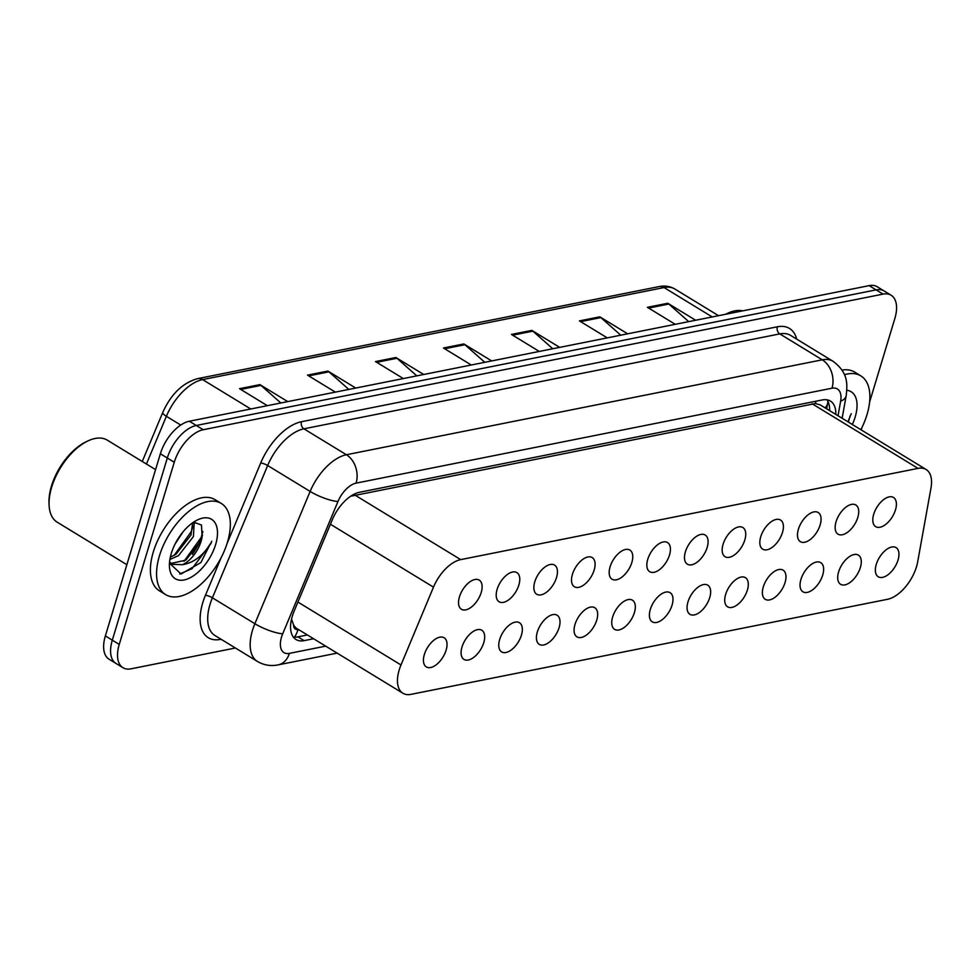 <?xml version="1.0" encoding="UTF-8"?>
<svg xmlns="http://www.w3.org/2000/svg" width="980" height="980" viewBox="0 0 980 980"><rect width="100%" height="100%" fill="white"/><g stroke="black" fill="none" stroke-linecap="round" stroke-linejoin="round"><path stroke-width="1.47" d="M497.117 589.36A17.089 9.077 -58.6 0 1 516.889 572.602A17.089 9.077 -58.6 0 1 518.861 585.011A17.089 9.077 -58.6 0 1 499.09 601.769A17.089 9.077 -58.6 0 1 497.117 589.36M534.774 581.838A17.089 9.077 -58.6 0 1 554.545 565.08A17.089 9.077 -58.6 0 1 556.53 577.502A17.089 9.077 -58.6 0 1 536.746 594.26A17.089 9.077 -58.6 0 1 534.774 581.838M572.43 574.329A17.089 9.077 -58.6 0 1 592.214 557.571A17.089 9.077 -58.6 0 1 594.186 569.993A17.089 9.077 -58.6 0 1 574.415 586.751A17.089 9.077 -58.6 0 1 572.43 574.329M610.099 566.82A17.089 9.077 -58.6 0 1 629.87 550.062A17.089 9.077 -58.6 0 1 631.843 562.483A17.089 9.077 -58.6 0 1 612.071 579.229A17.089 9.077 -58.6 0 1 610.099 566.82M647.755 559.311A17.089 9.077 -58.6 0 1 667.527 542.553A17.089 9.077 -58.6 0 1 669.511 554.962A17.089 9.077 -58.6 0 1 649.728 571.72A17.089 9.077 -58.6 0 1 647.755 559.311M685.412 551.789A17.089 9.077 -58.6 0 1 705.196 535.031A17.089 9.077 -58.6 0 1 707.168 547.452A17.089 9.077 -58.6 0 1 687.397 564.211A17.089 9.077 -58.6 0 1 685.412 551.789M723.081 544.28A17.089 9.077 -58.6 0 1 742.852 527.522A17.089 9.077 -58.6 0 1 744.825 539.943A17.089 9.077 -58.6 0 1 725.053 556.701A17.089 9.077 -58.6 0 1 723.081 544.28M760.737 536.771A17.089 9.077 -58.6 0 1 780.509 520.013A17.089 9.077 -58.6 0 1 782.493 532.434A17.089 9.077 -58.6 0 1 762.71 549.18A17.089 9.077 -58.6 0 1 760.737 536.771M798.394 529.261A17.089 9.077 -58.6 0 1 818.178 512.503A17.089 9.077 -58.6 0 1 820.15 524.913A17.089 9.077 -58.6 0 1 800.378 541.671A17.089 9.077 -58.6 0 1 798.394 529.261M836.063 521.74A17.089 9.077 -58.6 0 1 855.834 504.982A17.089 9.077 -58.6 0 1 857.806 517.403A17.089 9.077 -58.6 0 1 838.035 534.161A17.089 9.077 -58.6 0 1 836.063 521.74M873.719 514.231A17.089 9.077 -58.6 0 1 893.491 497.473A17.089 9.077 -58.6 0 1 895.475 509.894A17.089 9.077 -58.6 0 1 875.691 526.652A17.089 9.077 -58.6 0 1 873.719 514.231M459.449 596.869A17.089 9.077 -58.6 0 1 479.232 580.111A17.089 9.077 -58.6 0 1 481.205 592.533A17.089 9.077 -58.6 0 1 461.433 609.278A17.089 9.077 -58.6 0 1 459.449 596.869M462.009 646.996A17.089 9.077 -58.6 0 1 481.793 630.238A17.089 9.077 -58.6 0 1 483.765 642.66A17.089 9.077 -58.6 0 1 463.993 659.418A17.089 9.077 -58.6 0 1 462.009 646.996M499.678 639.487A17.089 9.077 -58.6 0 1 519.449 622.729A17.089 9.077 -58.6 0 1 521.421 635.15A17.089 9.077 -58.6 0 1 501.65 651.908A17.089 9.077 -58.6 0 1 499.678 639.487M537.334 631.977A17.089 9.077 -58.6 0 1 557.106 615.22A17.089 9.077 -58.6 0 1 559.09 627.641A17.089 9.077 -58.6 0 1 539.306 644.387A17.089 9.077 -58.6 0 1 537.334 631.977M574.99 624.468A17.089 9.077 -58.6 0 1 594.774 607.71A17.089 9.077 -58.6 0 1 596.747 620.12A17.089 9.077 -58.6 0 1 576.975 636.878A17.089 9.077 -58.6 0 1 574.99 624.468M612.659 616.947A17.089 9.077 -58.6 0 1 632.431 600.189A17.089 9.077 -58.6 0 1 634.403 612.61A17.089 9.077 -58.6 0 1 614.632 629.368A17.089 9.077 -58.6 0 1 612.659 616.947M650.316 609.438A17.089 9.077 -58.6 0 1 670.087 592.68A17.089 9.077 -58.6 0 1 672.072 605.101A17.089 9.077 -58.6 0 1 652.288 621.859A17.089 9.077 -58.6 0 1 650.316 609.438M687.972 601.928A17.089 9.077 -58.6 0 1 707.756 585.17A17.089 9.077 -58.6 0 1 709.728 597.592A17.089 9.077 -58.6 0 1 689.957 614.338A17.089 9.077 -58.6 0 1 687.972 601.928M725.641 594.419A17.089 9.077 -58.6 0 1 745.413 577.661A17.089 9.077 -58.6 0 1 747.385 590.07A17.089 9.077 -58.6 0 1 727.613 606.828A17.089 9.077 -58.6 0 1 725.641 594.419M763.298 586.898A17.089 9.077 -58.6 0 1 783.069 570.14A17.089 9.077 -58.6 0 1 785.054 582.561A17.089 9.077 -58.6 0 1 765.27 599.319A17.089 9.077 -58.6 0 1 763.298 586.898M800.954 579.388A17.089 9.077 -58.6 0 1 820.738 562.63A17.089 9.077 -58.6 0 1 822.71 575.052A17.089 9.077 -58.6 0 1 802.939 591.81A17.089 9.077 -58.6 0 1 800.954 579.388M838.623 571.879A17.089 9.077 -58.6 0 1 858.394 555.121A17.089 9.077 -58.6 0 1 860.367 567.543A17.089 9.077 -58.6 0 1 840.595 584.288A17.089 9.077 -58.6 0 1 838.623 571.879M876.279 564.37A17.089 9.077 -58.6 0 1 896.051 547.612A17.089 9.077 -58.6 0 1 898.035 560.021A17.089 9.077 -58.6 0 1 878.252 576.779A17.089 9.077 -58.6 0 1 876.279 564.37M424.352 654.518A17.089 9.077 -58.6 0 1 444.124 637.76A17.089 9.077 -58.6 0 1 446.108 650.169A17.089 9.077 -58.6 0 1 426.325 666.927A17.089 9.077 -58.6 0 1 424.352 654.518M400.991 664.955A32.034 17.028 121.4 0 0 399.191 669.965A32.034 17.028 121.4 0 0 402.89 693.24A32.034 17.028 121.4 0 0 410.988 694.355L887.5 599.307A32.034 17.028 121.4 0 0 917.672 561.895L931 487.905A32.034 17.028 121.4 0 0 926.112 469.506A32.034 17.028 121.4 0 0 918.015 468.391L460.686 559.617A32.034 17.028 121.4 0 0 433.491 587.143L400.991 664.955L297.92 602.063M291.477 619.299A32.034 7.522 -157.3 0 0 291.599 619.311L293.571 624.885A10.682 5.672 121.4 0 0 298.079 629.43A32.034 24.378 78.7 0 1 294.551 637.135M402.89 693.24L297.087 628.682A32.034 17.028 -58.6 0 1 293.571 624.885M926.112 469.506L820.248 404.912L815.433 403.527L351.367 496.101A32.034 24.378 78.7 0 0 351.452 495.709M235.384 648.001L131.063 668.813A32.034 17.028 -58.6 0 1 122.966 667.698A32.034 17.028 -58.6 0 1 119.254 644.423L174.256 462.254A32.034 17.028 -58.6 0 1 203.24 429.73L883.041 294.123L876.083 289.884A32.034 17.028 -58.6 0 1 884.181 290.999A32.034 17.028 -58.6 0 0 876.083 289.884L196.294 425.479L876.083 289.884L869.138 285.646A32.034 17.028 -58.6 0 1 877.235 286.76L891.139 295.237A32.034 17.028 -58.6 0 1 894.838 318.524L869.591 402.131M174.256 462.254L167.311 458.015A32.034 17.028 -58.6 0 1 196.294 425.479A32.034 17.028 -58.6 0 0 167.311 458.015L112.308 640.173L167.311 458.015L160.353 453.777A32.034 17.028 -58.6 0 1 189.336 421.241L869.138 285.646M122.966 667.698L116.008 663.46A32.034 17.028 -58.6 0 1 112.308 640.173A32.034 17.028 -58.6 0 0 116.008 663.46L109.062 659.221A32.034 17.028 -58.6 0 1 105.362 635.934L160.353 453.777M250.782 408.991L202.627 379.603A10.682 8.122 -101.3 0 0 197.678 378.623L659.124 286.577A10.682 8.122 78.7 0 1 664.073 287.557L202.627 379.603A42.716 22.699 121.4 0 0 166.38 416.304A10.682 2.511 -157.3 0 1 162.729 412.507L142.259 461.494L162.692 412.605M620.744 335.185L600.863 317.594A8.538 6.505 -101.3 0 0 599.821 316.822L627.666 333.812M607.269 337.88L579.425 320.889L599.821 316.822M688.732 321.624L668.838 304.033A8.538 6.505 -101.3 0 0 667.797 303.261L695.641 320.252M675.245 324.319L647.413 307.328L667.797 303.261M416.806 375.867L396.925 358.276A8.538 6.505 -101.3 0 0 395.883 357.504L423.728 374.495M403.331 378.562L375.487 361.571L395.883 357.504M348.831 389.428L328.937 371.837A8.538 6.505 -101.3 0 0 327.908 371.065L355.74 388.055M335.344 392.123L307.512 375.132L327.908 371.065M280.856 402.988L260.962 385.397A8.538 6.505 -101.3 0 0 259.921 384.626L287.765 401.616M267.368 405.683L239.524 388.693L259.921 384.626M552.769 348.745L532.875 331.154A8.538 6.505 -101.3 0 0 531.846 330.382L559.678 347.373M539.294 351.44L511.45 334.45L531.846 330.382M484.794 362.306L464.9 344.715A8.538 6.505 -101.3 0 0 463.859 343.943L491.703 360.934M471.307 365.001L443.462 348.01L463.859 343.943M835.83 414.418A32.034 17.028 121.4 0 0 830.403 401.065A32.034 17.028 121.4 0 0 822.306 399.95L359.476 492.279A32.034 17.028 121.4 0 0 332.281 519.804L294.098 611.238A32.034 17.028 121.4 0 0 292.297 616.236A32.034 17.028 121.4 0 0 295.997 639.524A32.034 17.028 121.4 0 0 304.094 640.638L313.576 638.74M307.389 634.967L297.908 636.865A32.034 17.028 -58.6 0 1 293.29 637.012M861.873 427.721L861.212 429.902M883.041 294.123A32.034 17.028 -58.6 0 1 891.139 295.237M826.936 399.803A32.034 17.028 -58.6 0 1 829.656 410.645M192.656 522.781L190.965 535.068L176.032 554.178L170.312 557.191M169.883 559.457L178.482 555.672L193.415 536.562L194.224 522.009M193.624 522.12L201.476 525.035L202.137 536.648L200.765 541.046L185.845 560.156L170.949 563.439M202.137 536.648A24.145 12.826 -58.6 0 1 201.096 541.242A24.145 12.826 -58.6 0 1 182.476 564.713L172.1 564.284L169.552 561.944M175.053 544.072L183.138 531.711M126.861 564.701L57.208 522.193A48.057 25.541 -58.6 0 1 49.074 504.774L49 502.777A45.925 24.402 -58.6 0 1 51.462 486.055A45.925 24.402 -58.6 0 1 86.265 441.723L88.065 440.865A48.057 25.541 -58.6 0 1 107.273 440.143L155.575 469.616M49.074 504.774A48.057 25.541 -58.6 0 1 51.646 487.268A48.057 25.541 -58.6 0 1 88.065 440.865M202.468 535.105A48.057 25.541 -58.6 0 1 192.386 554.374M227.446 542.246A53.398 28.371 -58.6 0 1 165.632 594.615A53.398 28.371 -58.6 0 1 159.458 555.807A53.398 28.371 -58.6 0 1 221.272 503.438A53.398 28.371 -58.6 0 1 227.446 542.246M165.632 594.615L159.458 590.842A53.398 28.371 -58.6 0 1 153.284 552.034A53.398 28.371 -58.6 0 1 215.086 499.678L221.272 503.438M171.292 553.443A34.827 18.51 -58.6 0 1 197.666 519.829A34.827 18.51 -58.6 0 1 215.612 544.598A34.827 18.51 -58.6 0 1 189.14 578.261A34.827 18.51 -58.6 0 1 169.418 566.134A34.827 18.51 -58.6 0 1 171.292 553.443M169.467 563.133L181.043 574.01L200.9 562.545L210.541 543.435C203.24 555.623 193.881 562.716 182.476 564.713M174.183 555.354L191.345 531.515L192.962 526.04M183.995 561.344L201.145 537.493L202.872 531.528M179.744 573.986L191.994 568.706L210.957 543.484L211.704 541.254M194.787 523.198L194.898 521.923M844.429 374.752A53.398 28.371 -58.6 0 1 860.82 375.867A53.398 28.371 -58.6 0 1 866.994 414.675A53.398 28.371 -58.6 0 1 860.881 429.705M846.855 390.285A34.827 18.51 -58.6 0 1 855.173 417.027A34.827 18.51 -58.6 0 1 852.331 424.475M848.361 422.062L850.101 415.863M842.004 370.085A53.398 28.371 -58.6 0 1 854.646 372.094L860.82 375.867M725.715 314.249A48.057 25.541 -58.6 0 1 727.613 313.294A48.057 25.541 -58.6 0 1 742.644 310.868M725.494 314.298A45.925 24.402 -58.6 0 1 725.812 314.139L727.613 313.294M847.92 421.792L851.265 413.683M815.923 401.224A32.034 24.378 78.7 0 1 815.433 403.527M826.667 408.819L827.696 403.099A32.034 15.986 -169.8 0 1 825.099 407.864M330.432 524.251L433.491 587.143M354.821 495.023L460.686 559.617M812.163 403.797L918.015 468.391M659.124 286.577C664.955 285.437 670.198 286.258 674.877 289.039A42.716 22.699 121.4 0 0 664.073 287.557L712.227 316.944M197.678 378.623C182.635 382.862 170.986 394.156 162.729 412.507A10.682 2.511 -157.3 0 1 162.778 412.409M180.737 425.063L166.38 416.304L146.437 464.042M105.362 635.934L119.254 644.423M189.336 421.241L203.24 429.73M464.9 344.715L444.675 348.745M396.925 358.276L376.7 362.306M328.937 371.837L308.712 375.867M260.962 385.397L240.737 389.428M532.875 331.154L512.65 335.185M600.863 317.594L580.638 321.624M668.838 304.033L648.613 308.063M297.908 636.865L304.094 640.638M838.023 415.753L840.632 401.224A21.364 11.356 121.4 0 0 831.983 388.215L356.095 483.14A21.364 11.356 121.4 0 0 337.978 501.491L282.718 633.778A21.364 11.356 121.4 0 0 281.517 637.11A21.364 11.356 121.4 0 0 289.382 653.378L325.691 646.139M257.409 661.439A42.716 22.699 -58.6 0 1 252.473 630.397A42.716 22.699 -58.6 0 1 254.874 623.721L212.403 597.812A42.716 22.699 121.4 0 0 210.002 604.476A42.716 22.699 121.4 0 0 214.939 635.518L257.409 661.439C263.816 665.2 270.725 666.351 278.112 664.893A21.364 16.244 -101.3 0 0 289.382 653.378M221.076 639.266L220.439 639.389A5.341 4.067 78.7 0 1 220.586 638.972M220.439 639.389A48.057 25.541 -58.6 0 1 202.738 602.798A48.057 25.541 -58.6 0 1 205.445 595.289L221.272 557.387M226.968 543.753L260.692 463.013A48.057 25.541 -58.6 0 1 301.473 421.719L777.361 326.793A48.057 25.541 -58.6 0 1 796.703 339.117M282.718 633.778A21.364 5.022 -157.3 0 1 254.874 623.721L310.133 491.446L267.663 465.524L212.403 597.812A5.341 1.25 22.7 0 0 205.445 595.289M337.978 501.491A21.364 5.022 -157.3 0 1 310.133 491.446A42.716 22.699 -58.6 0 1 346.381 454.745L303.91 428.824A42.716 22.699 121.4 0 0 267.663 465.524A5.341 1.25 22.7 0 0 260.692 463.013M356.095 483.14A21.364 16.244 -101.3 0 0 346.381 454.745L822.269 359.819L779.786 333.898L303.91 428.824A5.341 4.067 78.7 0 1 301.473 421.719M831.983 388.215A21.364 16.244 -101.3 0 0 822.269 359.819A42.716 22.699 -58.6 0 1 833.061 361.302L790.578 335.38A42.716 22.699 121.4 0 0 779.786 333.898A5.341 4.067 78.7 0 1 777.361 326.793M842.126 418.264L846.218 395.589A21.364 10.658 -169.8 0 1 840.632 401.224M827.696 403.099L827.953 401.494M674.877 289.039L718.536 315.683M846.218 395.589C847.455 383.621 848.251 372.719 833.061 361.302M278.112 664.893L337.145 653.121"/></g></svg>

